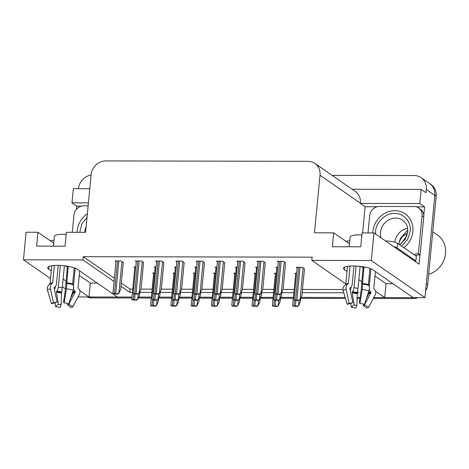 <?xml version="1.0" encoding="UTF-8"?>
<svg xmlns="http://www.w3.org/2000/svg" width="469" height="469" viewBox="0 0 469 469"><rect width="100%" height="100%" fill="white"/><g stroke="black" fill="none" stroke-linecap="round" stroke-linejoin="round"><path stroke-width="0.7" d="M131.9 297.997L91.818 297.915L90.453 296.971L131.988 297.053L117.391 297.024L77.104 269.165A15.284 3.506 -174.5 0 0 57.435 265.348A15.284 3.506 -174.5 0 0 47.691 267.67A15.284 3.506 -174.5 0 0 48.706 269.106L51.273 270.883M332.14 175.383L414.297 175.553A14.328 12.903 124.7 0 1 421.109 177.651L429.663 183.567A14.328 12.903 124.7 0 1 434.822 195.374L424.973 297.651L413.125 297.627L372.843 269.769A15.284 3.506 -174.5 0 0 353.169 265.952A15.284 3.506 -174.5 0 0 343.425 268.274A15.284 3.506 -174.5 0 0 344.439 269.71L347.007 271.487M76.459 209.315L76.764 206.155L81.442 206.161M362.613 232.911L365.128 206.741L377.176 206.765M416.273 206.847L424.597 206.864L423.777 215.4M419.972 254.937L419.081 264.158L373.945 232.935L362.091 232.911L360.755 246.794L332.357 246.735L333.694 232.853L314.476 232.817L320.022 175.242A14.328 12.903 -55.3 0 0 314.857 163.429A14.328 12.903 -55.3 0 0 308.045 161.33L105.765 160.92A14.328 12.903 -55.3 0 0 91.115 174.779L85.575 232.348L66.358 232.307L65.021 246.19L36.617 246.131L37.954 232.249L26.106 232.225L23.45 259.808L50.535 278.539M89.772 188.714L73.34 188.679L71.974 202.843L88.412 202.878M71.974 202.843L76.764 206.155M365.128 206.741L360.344 203.429L419.808 203.552L424.597 206.864M360.344 203.429L360.368 203.153A14.328 12.903 -55.3 0 0 355.209 191.34L314.857 163.429M419.808 203.552L421.174 189.394L352.184 189.253M421.109 177.651A14.328 12.903 124.7 0 1 426.274 189.464L425.963 192.7L421.174 189.394M78.44 188.69A14.328 12.903 124.7 0 1 91.092 175.048M345.811 283.909L311.821 260.395L371.29 260.518L373.945 232.935M371.29 260.518L424.973 297.651M62.371 286.729L65.631 288.986M72.138 293.488L72.654 293.84M63.11 279.067L66.065 281.113M79.759 290.587L88.987 296.965L78.047 296.947M375.499 291.19L384.721 297.569L373.787 297.551L411.659 297.627A14.328 12.903 124.7 0 0 413.019 297.557M360.104 297.522L357.032 297.516L360.104 297.522M345.161 297.493L301.104 297.399L345.161 297.493M293.406 297.387L280.814 297.358L293.406 297.387M273.116 297.346L260.524 297.317L273.116 297.346M252.826 297.299L240.234 297.276L252.826 297.299M232.536 297.258L219.943 297.235L232.536 297.258M212.252 297.217L199.653 297.194L212.252 297.217M191.962 297.176L179.363 297.153L191.962 297.176M171.672 297.135L159.073 297.112L171.672 297.135M151.381 297.094L138.789 297.07L151.381 297.094M358.844 279.671L361.798 281.717M357.255 292.797L358.668 292.803L357.454 291.964M351.217 287.644L350.876 287.409M121.008 286.278L129.766 292.334L132.446 292.339M139.85 292.357L151.833 292.38M160.14 292.398L172.123 292.422M180.43 292.439L192.413 292.463M200.72 292.48L212.703 292.504M221.01 292.521L232.993 292.545M241.301 292.562L253.283 292.586M261.591 292.603L273.574 292.627M281.881 292.644L293.864 292.668M302.171 292.685L343.777 292.773M23.45 259.808L82.919 259.932L114.061 281.47M97.253 283.1L90.324 283.083L88.987 296.965M374.971 276.018L386.057 283.686L392.987 283.704M386.057 283.686L384.721 297.569M53.742 243.171L37.954 232.249M349.481 243.774L333.694 232.853M311.821 260.395L312.131 257.159L83.23 256.69L82.919 259.932M121.319 283.036L130.077 289.092L132.756 289.097M141.028 289.115L152.144 289.139M161.318 289.156L172.434 289.18M181.609 289.197L192.724 289.221M201.899 289.238L213.014 289.262M222.189 289.285L233.304 289.303M242.479 289.326L253.594 289.344M262.769 289.367L273.884 289.391M283.059 289.408L294.174 289.432M302.482 289.449L342.968 289.531M350.067 289.543L350.413 289.543M130.077 289.092L129.766 292.334M83.23 256.69L114.372 278.234M285.603 262.951L283.522 261.297L277.314 261.286L278.293 261.96M265.313 262.91L263.232 261.256L257.024 261.245L258.003 261.919M245.023 262.869L242.942 261.215L236.734 261.204L237.713 261.878M224.733 262.828L222.652 261.174L216.444 261.163L217.423 261.837M204.443 262.787L202.368 261.133L196.153 261.116L197.132 261.796M163.869 262.704L161.787 261.045L155.573 261.034L156.552 261.714M143.578 262.663L141.497 261.004L135.283 260.993L136.262 261.673M123.288 262.622L121.207 260.963L114.993 260.952L115.972 261.632M184.159 262.746L182.078 261.092L175.863 261.075L176.842 261.755M277.777 267.277L275.872 267.271L276.851 267.951M257.487 267.236L255.582 267.23L256.561 267.905M237.197 267.189L235.291 267.189L236.27 267.863M216.913 267.148L215.001 267.148L215.98 267.822M196.622 267.107L194.711 267.107L195.69 267.781M176.332 267.066L174.421 267.066L175.4 267.74M156.042 267.025L154.131 267.025L155.11 267.699M135.752 266.984L133.841 266.978L134.82 267.658M304.451 268.983L302.37 267.324L296.162 267.312L297.141 267.992M154.6 273.011L152.654 273.011L153.633 273.685M174.89 273.058L172.944 273.052L173.923 273.726M215.47 273.14L213.524 273.134L214.503 273.814M235.76 273.181L233.814 273.175L234.793 273.855M256.051 273.222L254.104 273.216L255.083 273.896M276.335 273.263L274.394 273.257L275.373 273.937M195.18 273.099L193.234 273.093L194.213 273.773M296.625 273.304L294.684 273.298L295.663 273.978M361.212 266.503L363.135 267.834M65.478 265.9L67.401 267.23M79.238 275.414L90.324 283.083M90.453 296.971A14.328 12.903 124.7 0 1 88.993 296.883M427.681 284.718L436.188 196.323A14.328 12.903 124.7 0 0 431.029 184.51L429.663 183.567A14.328 12.903 124.7 0 1 434.822 195.374L426.309 283.768L427.681 284.718A14.328 12.903 124.7 0 1 425.612 291.032M417.943 297.639A14.328 12.903 124.7 0 1 413.031 298.571L373.283 298.489M359.958 298.466L357.009 298.46M345.436 298.436L300.723 298.343M293.318 298.325L280.433 298.302M273.028 298.284L260.148 298.261M252.738 298.243L239.858 298.22M232.448 298.202L219.568 298.178M212.158 298.161L199.278 298.137M191.868 298.12L178.988 298.096M171.578 298.079L158.698 298.055M151.288 298.038L138.378 298.008M91.818 297.915A14.328 12.903 124.7 0 1 87.087 296.965M300.735 298.255L300.412 301.567L298.771 305.366L297.053 306.187A2.386 0.545 -174.5 0 0 295.394 306.04L294.063 306.034A2.386 0.545 -174.5 0 0 292.82 306.175L292.832 305.237M298.771 305.366L297.51 306.503L292.82 306.175M297.51 306.503L297.053 306.187M304.475 268.778L301.889 295.576L300.248 299.38L298.53 300.201A2.386 0.545 -174.5 0 0 296.871 300.054L295.54 300.049A2.386 0.545 -174.5 0 0 294.298 300.189L294.309 299.245M300.248 299.38L298.988 300.518L294.298 300.189M298.988 300.518L298.53 300.201M285.627 262.751L283.042 289.549L281.4 293.348L279.682 294.169A2.386 0.545 -174.5 0 0 278.023 294.022L276.692 294.022A2.386 0.545 -174.5 0 0 275.45 294.163L275.461 293.219M281.4 293.348L280.14 294.485L275.45 294.163M280.14 294.485L279.682 294.169M349.194 246.77L350.126 237.05A14.328 3.289 5.5 0 1 359.266 234.875A14.328 3.289 5.5 0 1 361.898 234.946M363.235 266.797L361.54 284.396A5.253 0.838 -82.3 0 0 361.499 287.819L359.289 302.657L359.946 303.455L362.179 289.426A5.253 0.838 -82.3 0 0 362.473 284.021L364.008 266.931M369.941 268.409L368.388 284.548L368.698 285.228A5.253 2.996 104.9 0 1 368.974 290.739L364.513 304.34A10.986 2.521 5.5 0 0 359.946 303.455M369.285 289.525A5.253 5.048 41.5 0 0 370.463 291.677L370.897 292.158A0.475 0.457 -138.5 0 1 370.967 292.691L364.489 304.897L368.657 307.207L375.136 295.001A5.253 5.048 41.5 0 0 374.344 289.133L373.916 288.652A0.475 0.457 -138.5 0 1 373.793 288.288L375.405 271.539M351.287 286.922L350.701 289.086A5.253 2.996 -75.1 0 0 350.167 290M345.706 284.671A0.475 0.457 41.5 0 0 345.753 284.501L347.506 266.322M350.067 266.046L348.403 283.364A0.475 0.375 -102.1 0 1 348.238 283.675L347.816 283.991A5.253 4.145 77.9 0 0 346.186 289.391L349.188 303.437L352.876 302.646L349.868 288.605A0.475 0.375 -102.1 0 1 350.015 288.113L350.443 287.796A5.253 4.145 77.9 0 0 352.19 284.372L353.966 265.958M370.938 268.784L369.238 286.448M360.128 266.369L358.005 288.394A5.253 0.838 97.7 0 1 357.314 292.55L356.862 305.407A6.554 1.501 5.5 0 1 354.136 304.879L352.16 292.656L352.618 291.642A5.253 2.996 -75.1 0 0 354.031 287.626L356.112 266.034M370.463 291.677A11.297 2.591 5.5 0 1 368.376 292.574A5.253 4.145 -102.1 0 1 368.376 292.568L368.722 293.096A0.475 0.375 77.9 0 1 368.769 293.641L366.26 299.023M349.188 303.437A10.986 2.521 5.5 0 0 347.16 304.305L351.662 303.167A6.554 1.501 5.5 0 1 352.876 302.646M364.489 304.897A6.554 1.501 5.5 0 1 363.276 305.419L363.856 304.176M356.862 305.407L355.877 308.057A10.986 2.521 5.5 0 1 351.304 307.172L354.136 304.879M368.657 307.207A10.986 2.521 5.5 0 1 366.629 308.08L363.276 305.419M347.16 304.305L343.167 290.686A5.253 5.048 -138.5 0 1 344.182 285.955L345.407 284.876A14.973 3.435 5.5 0 1 347.816 283.991M350.695 303.414L351.304 307.172M414.438 260.946A9.556 2.193 5.5 0 1 415.88 260.911L397.137 247.949A9.556 2.193 -174.5 0 0 393.749 246.635M415.88 260.911L416.325 256.285L397.583 243.323A9.556 2.193 -174.5 0 0 385.518 240.943M349.757 240.878A9.556 2.193 -174.5 0 0 345.975 241.347M368.018 232.923L369.678 215.711A9.556 8.6 124.7 0 1 379.444 206.471L414.063 206.542A9.556 8.6 124.7 0 1 418.606 207.943A9.556 8.6 124.7 0 1 422.047 215.816L418.389 253.764L420.101 254.948L423.753 217A9.556 8.6 -55.3 0 0 420.312 209.127L418.606 207.943M415.569 255.763A9.556 8.6 124.7 0 1 420.101 254.948M413.857 254.579A9.556 8.6 124.7 0 1 418.389 253.764M280.444 298.214L280.128 301.526L278.48 305.325L276.763 306.146A2.386 0.545 -174.5 0 0 275.104 305.999L273.773 305.993A2.386 0.545 -174.5 0 0 272.53 306.134L272.542 305.196M278.48 305.325L277.22 306.462L272.53 306.134M277.22 306.462L276.763 306.146M260.154 298.173L259.838 301.485L258.19 305.284L256.473 306.105A2.386 0.545 -174.5 0 0 254.814 305.958L253.483 305.952A2.386 0.545 -174.5 0 0 252.24 306.093L252.252 305.155M258.19 305.284L256.93 306.421L252.24 306.093M256.93 306.421L256.473 306.105M239.864 298.132L239.548 301.438L237.9 305.243L236.183 306.064A2.386 0.545 -174.5 0 0 234.523 305.917L233.193 305.911A2.386 0.545 -174.5 0 0 231.95 306.052L231.962 305.114M237.9 305.243L236.64 306.38L231.95 306.052M236.64 306.38L236.183 306.064M219.574 298.091L219.258 301.397L217.616 305.202L215.892 306.023A2.386 0.545 -174.5 0 0 214.233 305.876L212.903 305.87A2.386 0.545 -174.5 0 0 211.66 306.011L211.671 305.067M217.616 305.202L216.35 306.339L211.66 306.011M216.35 306.339L215.892 306.023M281.933 292.123L281.599 295.534L279.958 299.339L278.24 300.16A2.386 0.545 -174.5 0 0 276.581 300.013L275.25 300.008A2.386 0.545 -174.5 0 0 274.007 300.148L274.019 299.204M279.958 299.339L278.697 300.477L274.007 300.148M278.697 300.477L278.24 300.16M261.643 292.081L261.315 295.493L259.668 299.292L257.95 300.119A2.386 0.545 -174.5 0 0 256.291 299.972L254.96 299.967A2.386 0.545 -174.5 0 0 253.717 300.107L253.729 299.163M259.668 299.292L258.407 300.436L253.717 300.107M258.407 300.436L257.95 300.119M241.353 292.04L241.025 295.452L239.378 299.251L237.66 300.072A2.386 0.545 -174.5 0 0 236.001 299.926L234.67 299.926A2.386 0.545 -174.5 0 0 233.427 300.066L233.439 299.122M239.378 299.251L238.117 300.394L233.427 300.066M238.117 300.394L237.66 300.072M221.063 291.999L220.735 295.411L219.087 299.21L217.37 300.031A2.386 0.545 -174.5 0 0 215.711 299.884L214.38 299.884A2.386 0.545 -174.5 0 0 213.137 300.025L213.149 299.081M219.087 299.21L217.827 300.353L213.137 300.025M217.827 300.353L217.37 300.031M265.337 262.71L262.751 289.508L261.11 293.307L259.392 294.127A2.386 0.545 -174.5 0 0 257.733 293.981L256.402 293.981A2.386 0.545 -174.5 0 0 255.159 294.122L255.171 293.178M261.11 293.307L259.849 294.444L255.159 294.122M259.849 294.444L259.392 294.127M245.047 262.669L242.461 289.467L240.82 293.266L239.102 294.086A2.386 0.545 -174.5 0 0 237.443 293.94L236.112 293.94A2.386 0.545 -174.5 0 0 234.869 294.081L234.881 293.137M240.82 293.266L239.559 294.403L234.869 294.081M239.559 294.403L239.102 294.086M224.757 262.622L222.177 289.426L220.53 293.225L218.812 294.045A2.386 0.545 -174.5 0 0 217.153 293.899L215.822 293.899A2.386 0.545 -174.5 0 0 214.579 294.04L214.591 293.096M220.53 293.225L219.269 294.362L214.579 294.04M219.269 294.362L218.812 294.045M204.466 262.581L201.887 289.385L200.24 293.184L198.522 294.004A2.386 0.545 -174.5 0 0 196.863 293.858L195.532 293.858A2.386 0.545 -174.5 0 0 194.289 293.999L194.301 293.055M200.24 293.184L198.979 294.321L194.289 293.999M198.979 294.321L198.522 294.004M375.511 234.019L375.581 231.44C375.798 222.4 385.905 212.779 394.529 213.43C403.258 212.703 411.641 222.236 410.217 231.305L407.661 239.471L401.634 246.125M407.004 235.614L401.341 243.546M407.08 235.397L401.159 243.681M372.826 232.935A21.498 19.352 124.7 0 1 394.898 210.651A21.498 19.352 124.7 0 1 405.116 213.8A21.498 19.352 124.7 0 1 403.897 247.691M428.678 274.318A22.448 20.214 -55.3 0 0 445.55 253.518A22.448 20.214 -55.3 0 0 437.466 235.01L432.776 231.768M407.643 233.023L402.326 236.3L399.365 241.769A10.986 9.89 -55.3 0 1 401.077 237.56L407.667 232.882M407.819 230.074L401.077 237.56M398.99 244.296L399.365 241.769M407.625 228.221A14.809 13.331 -55.3 0 0 394.875 242.192M79.759 232.337L81.958 223.672L87.023 217.299M77.092 232.331A21.498 19.352 124.7 0 1 87.363 213.776M53.454 246.166L54.392 236.446A14.328 3.289 5.5 0 1 63.526 234.271A14.328 3.289 5.5 0 1 66.164 234.342M67.501 266.193L65.807 283.792A5.253 0.838 -82.3 0 0 65.766 287.216L63.55 302.054L64.206 302.851L66.44 288.822A5.253 0.838 -82.3 0 0 66.733 283.417L68.275 266.328M74.208 267.805L72.654 283.944L72.965 284.624A5.253 2.996 104.9 0 1 73.24 290.135L68.779 303.736A10.986 2.521 5.5 0 0 64.206 302.851M73.545 288.922A5.253 5.048 41.5 0 0 74.723 291.073L75.157 291.554A0.475 0.457 -138.5 0 1 75.228 292.087L68.75 304.293L72.918 306.603L79.402 294.397A5.253 5.048 41.5 0 0 78.61 288.529L78.176 288.048A0.475 0.457 -138.5 0 1 78.053 287.685L79.666 270.935M55.547 286.319L54.961 288.482A5.253 2.996 -75.1 0 0 54.427 289.396M49.966 284.067A0.475 0.457 41.5 0 0 50.019 283.897L51.766 265.718M54.334 265.442L52.663 282.76A0.475 0.375 -102.1 0 1 52.505 283.071L52.082 283.387A5.253 4.145 77.9 0 0 50.447 288.787L53.454 302.833L57.136 302.042L54.128 288.001A0.475 0.375 -102.1 0 1 54.281 287.509L54.703 287.192A5.253 4.145 77.9 0 0 56.456 283.768L58.226 265.354M75.198 268.18L73.498 285.844M64.388 265.765L62.266 287.79A5.253 0.838 97.7 0 1 61.58 291.947L61.122 304.803A6.554 1.501 5.5 0 1 58.396 304.275L56.421 292.052L56.878 291.038A5.253 2.996 -75.1 0 0 58.291 287.022L60.372 265.431M70.52 298.419L73.029 293.037A0.475 0.375 77.9 0 0 72.982 292.492L72.642 291.97A5.253 4.145 -102.1 0 1 72.636 291.964M53.454 302.833A10.986 2.521 5.5 0 0 51.426 303.701L55.928 302.564A6.554 1.501 5.5 0 1 57.136 302.042M68.75 304.293A6.554 1.501 5.5 0 1 67.542 304.815L68.116 303.572M61.122 304.803L60.138 307.453A10.986 2.521 5.5 0 1 55.565 306.568L58.396 304.275M72.918 306.603A10.986 2.521 5.5 0 1 70.889 307.476L67.542 304.815M51.426 303.701L47.433 290.082A5.253 5.048 -138.5 0 1 48.448 285.351L49.667 284.273A14.973 3.435 5.5 0 1 52.082 283.387M54.961 302.81L55.565 306.568M54.023 240.275A9.556 2.193 -174.5 0 0 50.236 240.744M72.285 232.319L73.944 215.107A9.556 8.6 124.7 0 1 83.711 205.868L88.119 205.879M199.284 298.05L198.967 301.356L197.326 305.161L195.602 305.981A2.386 0.545 -174.5 0 0 193.943 305.835L192.612 305.829A2.386 0.545 -174.5 0 0 191.37 305.97L191.381 305.026M197.326 305.161L196.06 306.298L191.37 305.97M196.06 306.298L195.602 305.981M178.994 298.008L178.677 301.315L177.036 305.114L175.312 305.94A2.386 0.545 -174.5 0 0 173.653 305.788L172.322 305.788A2.386 0.545 -174.5 0 0 171.079 305.929L171.091 304.985M177.036 305.114L175.769 306.257L171.079 305.929M175.769 306.257L175.312 305.94M158.704 297.967L158.387 301.274L156.746 305.073L155.022 305.894A2.386 0.545 -174.5 0 0 153.363 305.747L152.032 305.747A2.386 0.545 -174.5 0 0 150.789 305.888L150.807 304.944M156.746 305.073L155.485 306.216L150.789 305.888M155.485 306.216L155.022 305.894M200.773 291.958L200.445 295.37L198.797 299.169L197.08 299.99A2.386 0.545 -174.5 0 0 195.421 299.843L194.09 299.843A2.386 0.545 -174.5 0 0 192.847 299.984L192.859 299.04M198.797 299.169L197.537 300.307L192.847 299.984M197.537 300.307L197.08 299.99M180.483 291.917L180.155 295.329L178.513 299.128L176.79 299.949A2.386 0.545 -174.5 0 0 175.13 299.802L173.8 299.802A2.386 0.545 -174.5 0 0 172.557 299.943L172.569 298.999M178.513 299.128L177.247 300.266L172.557 299.943M177.247 300.266L176.79 299.949M160.193 291.876L159.865 295.288L158.223 299.087L156.499 299.908A2.386 0.545 -174.5 0 0 154.84 299.761L153.51 299.761A2.386 0.545 -174.5 0 0 152.267 299.902L152.278 298.958M158.223 299.087L156.957 300.224L152.267 299.902M156.957 300.224L156.499 299.908M139.903 291.835L139.574 295.247L137.933 299.046L136.209 299.867A2.386 0.545 -174.5 0 0 134.55 299.72L133.219 299.72A2.386 0.545 -174.5 0 0 131.977 299.861L131.988 298.917M137.933 299.046L136.667 300.183L131.977 299.861M136.667 300.183L136.209 299.867M184.176 262.54L181.597 289.344L179.949 293.143L178.232 293.963A2.386 0.545 -174.5 0 0 176.573 293.817L175.242 293.817A2.386 0.545 -174.5 0 0 173.999 293.957L174.011 293.014M179.949 293.143L178.689 294.28L173.999 293.957M178.689 294.28L178.232 293.963M163.886 262.499L161.307 289.303L159.659 293.102L157.942 293.922A2.386 0.545 -174.5 0 0 156.283 293.776L154.952 293.77A2.386 0.545 -174.5 0 0 153.709 293.911L153.721 292.973M159.659 293.102L158.399 294.239L153.709 293.911M158.399 294.239L157.942 293.922M143.596 262.458L141.017 289.262L139.375 293.061L137.652 293.881A2.386 0.545 -174.5 0 0 135.992 293.735L134.662 293.729A2.386 0.545 -174.5 0 0 133.419 293.87L133.43 292.932M139.375 293.061L138.109 294.198L133.419 293.87M138.109 294.198L137.652 293.881M123.306 262.417L120.726 289.221L119.085 293.019L117.361 293.84A2.386 0.545 -174.5 0 0 115.702 293.694L114.372 293.688A2.386 0.545 -174.5 0 0 113.129 293.829L113.14 292.891M119.085 293.019L117.819 294.157L113.129 293.829M117.819 294.157L117.361 293.84M48.958 266.451L48.706 269.106M344.697 267.054L344.439 269.71M426.274 189.464L436.188 196.323M320.022 175.242L360.368 203.153M413.031 298.571L411.659 297.627M294.602 300.406L294.063 306.034M295.927 300.512L295.394 306.04M299.064 300.447L298.601 305.249M298.689 267.318L295.54 300.049M300.025 267.318L296.871 300.054M303.103 267.834L300.078 299.257M279.841 261.292L276.692 294.022M281.177 261.292L278.023 294.022M284.255 261.802L281.23 293.231M362.426 283.393A14.328 3.289 5.5 0 1 368.388 284.548M345.753 284.501A14.328 3.289 5.5 0 1 348.403 283.364M358.005 288.394A9.556 2.193 5.5 0 1 354.031 287.626M357.314 292.55A11.297 2.591 5.5 0 1 352.618 291.642M357.185 293.072A11.784 2.703 5.5 0 1 352.283 292.123M370.897 292.158A11.784 2.703 5.5 0 1 368.722 293.096M357.114 293.617A11.907 2.732 5.5 0 1 352.16 292.656M370.967 292.691A11.907 2.732 5.5 0 1 368.769 293.641M343.167 290.686A16.339 3.746 5.5 0 1 346.186 289.391M362.179 289.426A16.339 3.746 5.5 0 1 368.974 290.739M362.473 284.021A14.973 3.435 5.5 0 1 368.698 285.228M345.407 284.876L345.911 284.531A14.486 3.324 5.5 0 1 348.238 283.675M362.42 283.704A14.486 3.324 5.5 0 1 368.452 284.871M422.047 215.816L423.753 217M397.137 247.949L397.583 243.323M274.318 300.359L273.773 305.993M275.637 300.471L275.104 305.999M278.774 300.406L278.31 305.208M254.028 300.318L253.483 305.952M255.347 300.43L254.814 305.958M258.483 300.365L258.02 305.167M233.738 300.277L233.193 305.911M235.057 300.389L234.523 305.917M238.193 300.324L237.73 305.126M213.448 300.236L212.903 305.87M214.767 300.342L214.233 305.876M217.903 300.283L217.44 305.079M275.79 294.397L275.25 300.008M277.115 294.479L276.581 300.013M280.257 294.385L279.788 299.216M255.499 294.356L254.96 299.967M256.824 294.438L256.291 299.972M259.967 294.344L259.498 299.175M235.209 294.315L234.67 299.926M236.534 294.397L236.001 299.926M239.677 294.303L239.208 299.134M214.919 294.274L214.38 299.884M216.244 294.356L215.711 299.884M219.386 294.262L218.917 299.093M259.55 261.251L256.402 293.981M260.887 261.251L257.733 293.981M263.965 261.761L260.94 293.189M239.266 261.204L236.112 293.94M240.597 261.21L237.443 293.94M243.675 261.72L240.65 293.148M218.976 261.163L215.822 293.899M220.307 261.169L217.153 293.899M223.385 261.679L220.36 293.107M198.686 261.122L195.532 293.858M200.017 261.127L196.863 293.858M203.095 261.638L200.07 293.066M380.998 237.818A14.809 13.331 124.7 0 1 380.488 232.56A14.809 13.331 124.7 0 1 395.637 218.079A14.809 13.331 124.7 0 1 402.683 220.248C406.33 222.881 408.024 226.773 407.778 231.926L405.275 239.237L399.588 244.712M84.719 232.343A14.809 13.331 124.7 0 1 84.748 231.956A14.809 13.331 124.7 0 1 86.108 226.797M66.692 282.789A14.328 3.289 5.5 0 1 72.654 283.944M50.019 283.897A14.328 3.289 5.5 0 1 52.663 282.76M62.266 287.79A9.556 2.193 5.5 0 1 58.291 287.022M61.58 291.947A11.297 2.591 5.5 0 1 56.878 291.038M74.723 291.073A11.297 2.591 5.5 0 1 72.642 291.97M61.451 292.468A11.784 2.703 5.5 0 1 56.55 291.519M75.157 291.554A11.784 2.703 5.5 0 1 72.982 292.492M61.375 293.014A11.907 2.732 5.5 0 1 56.421 292.052M75.228 292.087A11.907 2.732 5.5 0 1 73.029 293.037M47.433 290.082A16.339 3.746 5.5 0 1 50.447 288.787M66.44 288.822A16.339 3.746 5.5 0 1 73.24 290.135M66.733 283.417A14.973 3.435 5.5 0 1 72.965 284.624M49.667 284.273L50.171 283.927A14.486 3.324 5.5 0 1 52.505 283.071M66.686 283.1A14.486 3.324 5.5 0 1 72.713 284.267M193.158 300.195L192.612 305.829M194.477 300.301L193.943 305.835M197.613 300.242L197.15 305.038M172.868 300.154L172.322 305.788M174.187 300.26L173.653 305.788M177.323 300.201L176.866 304.997M152.577 300.113L152.032 305.747M153.896 300.219L153.363 305.747M157.033 300.16L156.576 304.956M194.629 294.233L194.09 299.843M195.954 294.315L195.421 299.843M199.096 294.215L198.627 299.052M174.339 294.192L173.8 299.802M175.664 294.274L175.13 299.802M178.806 294.174L178.337 299.011M154.049 294.151L153.51 299.761M155.374 294.233L154.84 299.761M158.516 294.133L158.053 298.97M133.765 294.11L133.219 299.72M135.084 294.192L134.55 299.72M138.226 294.092L137.763 298.929M178.396 261.081L175.242 293.817M179.727 261.086L176.573 293.817M182.81 261.596L179.779 293.025M158.106 261.04L154.952 293.77M159.437 261.045L156.283 293.776M162.52 261.555L159.489 292.984M137.816 260.999L134.662 293.729M139.146 261.004L135.992 293.735M142.23 261.514L139.199 292.943M117.526 260.957L114.372 293.688M118.856 260.963L115.702 293.694M121.94 261.473L118.915 292.902M295.728 273.304L292.644 305.313M297.205 267.312L294.122 299.322M278.357 261.286L275.274 293.295M275.438 273.263L272.354 305.272M255.148 273.222L252.064 305.231M234.858 273.175L231.774 305.19M214.568 273.134L211.484 305.143M276.915 267.271L273.832 299.281M256.625 267.23L253.541 299.24M236.335 267.189L233.251 299.199M216.045 267.148L212.961 299.158M258.067 261.245L254.984 293.254M237.777 261.204L234.693 293.213M217.487 261.163L214.403 293.172M197.197 261.122L194.113 293.131M406.488 214.743L405.116 213.8M194.277 273.093L191.194 305.102M173.987 273.052L170.904 305.061M153.697 273.011L150.619 305.02M195.755 267.107L192.671 299.116M175.465 267.066L172.381 299.075M155.175 267.025L152.091 299.034M134.884 266.984L131.807 298.993M176.907 261.081L173.823 293.09M156.617 261.04L153.533 293.049M136.327 260.999L133.243 293.008M116.036 260.957L112.953 292.967"/></g></svg>
